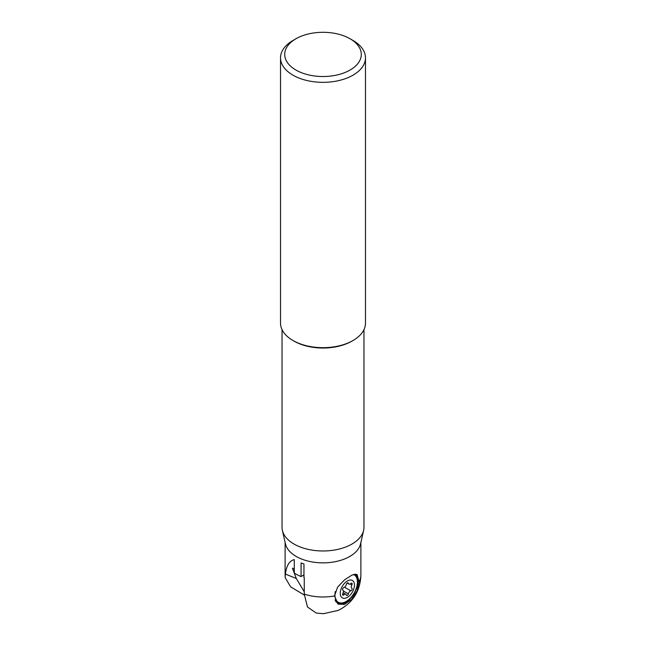 <?xml version="1.0" encoding="UTF-8"?>
<svg xmlns="http://www.w3.org/2000/svg" width="646" height="646" viewBox="0 0 646 646"><rect width="100%" height="100%" fill="white"/><g stroke="black" fill="none" stroke-linecap="round" stroke-linejoin="round"><path stroke-width="0.97" d="M304.274 595.039L290.595 586.81L285.193 577.653L285.193 576.571A37.888 21.875 180 0 1 285.112 575.118L285.193 577.653M304.258 591.784L296.304 578.485L292.428 568.189L294.269 568.932M303.959 574.916L301.084 576.571A37.888 21.875 0 0 1 296.207 574.197A37.888 21.875 0 0 1 294.269 572.994L294.269 559.622C289.4 560.752 286.453 565.573 285.427 574.084L285.193 576.571M363.964 329.63L363.964 527.33A40.964 23.652 180 0 1 363.617 530.406L360.565 543.827A37.888 21.875 180 0 1 335.185 561.697A37.888 21.875 180 0 1 296.207 556.448A37.888 21.875 180 0 1 285.435 543.827L282.383 530.406A40.964 23.652 180 0 1 282.036 527.33L282.036 329.63M301.084 576.571L301.084 562.924A37.888 21.875 0 0 0 303.959 563.99L303.959 577.645A37.888 21.875 0 0 0 304.258 577.742L304.258 594.126A37.888 21.875 0 0 0 334.507 595.959L337.575 587.19L344.609 579.785L352.078 575.005L357.036 574.48L359.103 581.553L357.836 581.238A17.394 10.037 -60 0 1 350.657 598.293A17.394 10.037 -60 0 1 337.503 603.719M359.103 581.755A37.888 21.875 0 0 0 360.888 575.118C360.242 591.26 352.732 603.001 338.359 610.357L323.476 613.7L316.314 613.086L307.488 607.006L304.258 594.126M334.507 595.959L338.116 604.123L344.447 604.39L351.521 599.496L357.02 591.042L359.095 581.965M357.836 581.238L359.103 581.553M355.76 574.124A17.394 10.037 -60 0 1 357.836 580.827M335.452 601.071A16.723 9.658 120 0 0 345.15 601.999M357.359 580.859A16.723 9.658 120 0 0 354.678 574.189M363.617 530.406A40.964 23.652 180 0 1 336.178 549.722A40.964 23.652 180 0 1 294.035 544.053A40.964 23.652 180 0 1 282.383 530.406M294.035 341.112L292.969 340.499L294.035 341.112A40.964 23.652 180 0 0 351.965 341.112L353.031 340.499A42.474 24.524 180 0 1 292.969 340.499L292.969 340.499A42.474 24.524 180 0 1 280.525 323.153L280.525 57.817A42.474 24.524 180 0 1 292.969 40.48L295.925 38.776A38.292 22.109 180 0 1 350.075 38.776L353.031 40.48A42.474 24.524 0 0 1 365.475 57.817L365.475 323.153A42.474 24.524 180 0 1 353.031 340.499M365.475 57.817A42.474 24.524 0 0 1 339.255 80.475A42.474 24.524 0 0 1 292.969 75.162A42.474 24.524 180 0 1 280.525 57.817M353.031 40.48L350.075 38.776A38.292 22.109 180 0 1 350.075 70.043A38.292 22.109 180 0 1 295.925 70.043A38.292 22.109 180 0 1 295.925 38.776M340.264 593.27A10.029 5.79 -60 0 1 347.354 580.988A10.029 5.79 -60 0 1 354.452 585.082A10.029 5.79 -60 0 1 347.354 597.364A10.029 5.79 -60 0 1 340.264 593.27M351.23 586.939A2.762 1.591 -60 0 1 351.836 584.953A1.478 0.848 120 0 0 351.86 583.217A1.478 0.848 120 0 0 350.826 583.508A2.762 1.591 -60 0 1 348.888 584.057A2.762 1.591 -60 0 1 348.372 583.29A1.478 0.848 120 0 0 348.097 582.878A1.478 0.848 120 0 0 347.072 583.16A1.478 0.848 120 0 0 346.345 584.46A2.762 1.591 -60 0 1 343.89 587.513A1.478 0.848 120 0 0 342.55 589.443A1.478 0.848 120 0 0 342.856 590.121A2.762 1.591 -60 0 1 342.913 590.145A2.762 1.591 -60 0 1 342.873 593.399A1.478 0.848 120 0 0 342.55 594.465A1.478 0.848 120 0 0 342.856 595.136A1.478 0.848 120 0 0 343.89 594.845A2.762 1.591 -60 0 1 345.828 594.296A2.762 1.591 -60 0 1 346.345 595.063A1.478 0.848 120 0 0 346.619 595.475A1.478 0.848 120 0 0 347.637 595.192A1.478 0.848 120 0 0 348.372 593.892A2.762 1.591 -60 0 1 350.826 590.84A1.478 0.848 120 0 0 352.013 589.612A1.478 0.848 120 0 0 351.86 588.24A1.478 0.848 120 0 0 351.836 588.223A2.762 1.591 -60 0 1 351.804 588.207A2.762 1.591 -60 0 1 351.23 586.939M335.29 591.558A15.884 9.173 120 0 0 334.943 594.982A15.884 9.173 120 0 0 338.229 602.25A15.884 9.173 120 0 0 350.471 597.994A15.884 9.173 120 0 0 357.408 582.006A15.884 9.173 120 0 0 354.113 574.738A15.884 9.173 120 0 0 353.548 574.456M335.024 599.956A15.884 9.173 120 0 0 336.574 601.297L338.229 602.25M296.304 578.485L285.427 574.084M350.164 583.984L351.836 584.953M344.552 587.222L350.826 590.84M343.454 591.058L348.372 593.892M342.59 594.094L343.89 594.845M347.596 582.845L348.372 583.29M285.112 542.414L285.112 575.118M360.888 542.414L360.888 575.118M353.596 574.439L354.113 574.738M343.188 592.77L345.828 594.296M347.177 583.072L348.888 584.057"/></g></svg>
